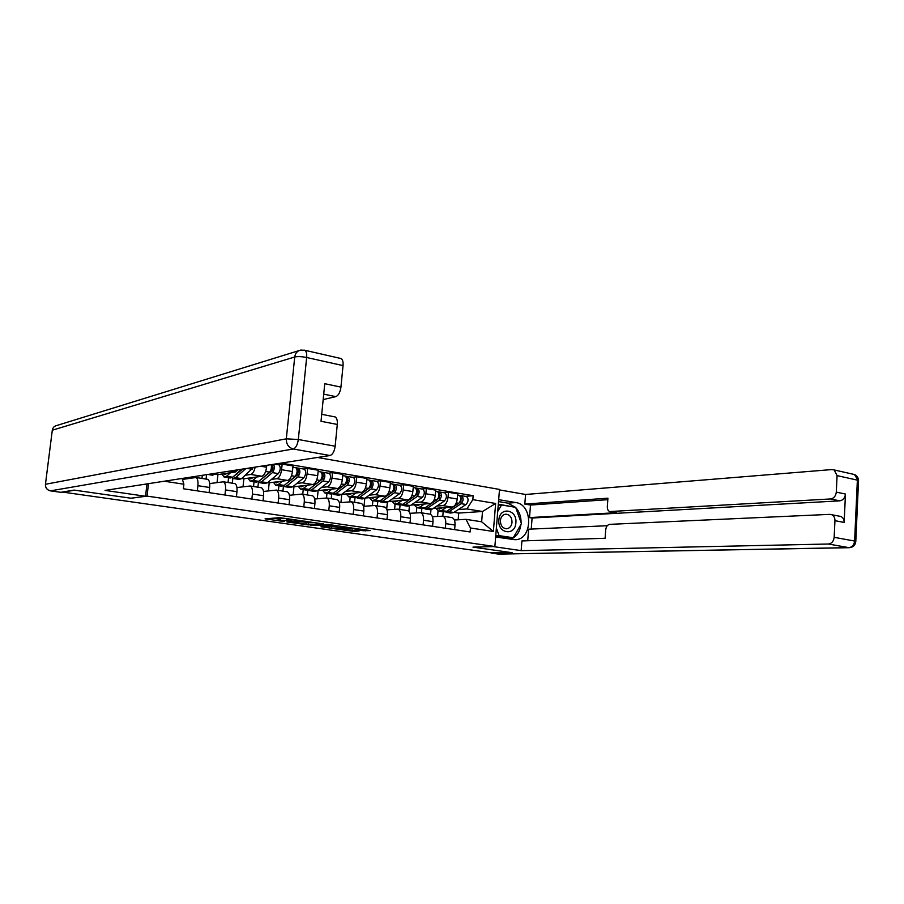 <?xml version="1.0" encoding="UTF-8"?>
<svg xmlns="http://www.w3.org/2000/svg" width="904" height="904" viewBox="0 0 904 904"><rect width="100%" height="100%" fill="white"/><g stroke="black" fill="none" stroke-linecap="round" stroke-linejoin="round"><path stroke-width="1.36" d="M299.574 520.467L279.698 517.653L265.064 518.862L284.297 521.54L279.178 520.139L291.856 521.009L286.308 519.913L287.98 519.495L299.574 520.467M363.397 530.738L370.403 530.58L349.69 527.721L334.073 528.693L354.504 531.484L359.159 530.964L338.91 528.75L349.102 528.173L357.566 529.066L355.159 529.507L363.397 530.738L363.51 529.541M62.331 492.228L74.704 490.183L131.103 498.24L147.047 496.115L494.872 546.524L472.961 547.112L511.766 552.66L492.657 553.033L62.353 492.047M323.372 523.936L301.879 520.851L286.918 521.981L308.264 524.896L323.383 523.789M328.457 524.489L347.238 527.247L331.644 528.23L320.943 526.817L327.395 526.264L321.485 525.371L310.558 525.36L328.457 524.489M494.872 546.524L499.505 489.426L317.44 457.469M182.427 479.425L195.965 477.504C197.626 478.397 198.27 481.131 197.897 485.697L197.321 490.872M209.095 492.635L209.66 487.493C210.022 482.962 209.355 480.239 207.671 479.335L207.208 479.267M190.462 478.193L190.575 477.142M209.705 483.572L223.435 481.798C225.152 482.702 225.842 485.414 225.503 489.923L224.949 495.03M206.553 474.668L206.067 479.086M201.942 478.431L202.281 475.323M236.419 496.759L236.961 491.674C237.3 487.188 236.599 484.499 234.848 483.595L234.373 483.516M217.05 482.544L217.92 474.634L235.413 471.967L237.899 469.809M236.95 487.55L250.227 486.002C252.001 486.906 252.736 489.584 252.408 494.036L251.877 499.087M232.825 478.374L232.305 483.188M255.177 467.119C254.193 471.425 252.713 473.877 250.747 474.453L245.538 475.21M228.045 482.521L228.565 477.753M263.064 500.771L263.595 495.754C263.911 491.313 263.166 488.646 261.358 487.742L260.872 487.663M243.018 486.77L243.865 478.781L261.855 476.261C264.228 475.425 265.799 472.408 266.578 467.21L266.782 465.323M263.516 491.448L276.353 490.092C278.195 490.996 278.963 493.652 278.658 498.059L278.149 503.042M258.431 482.329L257.922 487.211M278.229 464.724L282.161 464.125L281.585 469.718C280.805 474.871 279.223 477.866 276.816 478.679L271.471 479.391M253.538 486.521L254.035 481.798M289.065 504.692L289.574 499.731C289.868 495.347 289.088 492.703 287.223 491.799L286.726 491.719M268.364 490.883L269.2 482.815L287.653 480.442C290.082 479.628 291.687 476.657 292.444 471.526L293.009 465.955L282.161 464.125M289.416 495.279L301.857 494.092C303.755 494.996 304.558 497.629 304.275 501.98L303.778 506.907M283.438 486.149L282.929 491.121M303.608 469.006L307.642 468.441L307.089 473.967C306.332 479.063 304.716 482.013 302.264 482.804L296.783 483.482M278.432 490.42L278.918 485.753M314.434 508.511L314.92 503.607C315.191 499.279 314.377 496.658 312.468 495.754L311.948 495.674M293.122 494.883L293.947 486.77L312.841 484.521C315.327 483.73 316.942 480.804 317.688 475.73L318.231 470.238L307.642 468.441M314.694 499.031L326.751 497.991C328.694 498.895 329.531 501.505 329.271 505.799L328.785 510.67M307.857 490.058L307.36 494.951M328.401 473.199L332.514 472.656L331.983 478.114C331.237 483.154 329.61 486.058 327.09 486.838L321.508 487.471M302.75 494.228L303.224 489.618M339.192 512.24L339.667 507.393C339.915 503.11 339.068 500.522 337.102 499.607L336.582 499.528M317.304 498.771L318.118 490.623L337.429 488.51C339.96 487.742 341.599 484.849 342.333 479.843L342.853 474.408L332.514 472.656M339.373 502.714L351.057 501.799C353.046 502.703 353.916 505.279 353.667 509.54L353.215 514.353M331.689 494.013L331.237 498.692M352.594 477.278L356.797 476.77L356.278 482.171C355.554 487.143 353.905 490.013 351.351 490.759L345.644 491.358M326.525 497.934L326.966 493.392M363.374 515.879L363.826 511.088C364.063 506.861 363.182 504.285 361.171 503.381L360.639 503.302M340.944 502.567L341.735 494.398L361.43 492.397C364.018 491.652 365.668 488.804 366.391 483.855L366.9 478.476L356.797 476.77M363.453 506.319L374.798 505.517C376.832 506.421 377.736 508.975 377.499 513.189L377.058 517.947M355.001 497.821L354.56 502.341M376.233 481.267L380.516 480.781L380.019 486.126C379.307 491.041 377.635 493.866 375.036 494.601L369.227 495.166M349.735 501.776L350.187 497.076M386.98 519.438L387.421 514.704C387.635 510.511 386.731 507.969 384.675 507.065L384.132 506.974M365.306 498.036L384.889 496.206C387.511 495.482 389.183 492.669 389.895 487.776L390.381 482.453L380.516 480.781M364.052 506.263L364.787 498.398M386.98 509.845L397.986 509.144C400.065 510.059 400.992 512.591 400.777 516.749L400.359 521.45M377.782 501.483L377.375 505.924M399.331 485.165L403.681 484.713L403.207 489.991C402.506 494.85 400.822 497.641 398.178 498.353L392.268 498.884M372.425 505.573L372.877 500.68M410.043 522.919L410.472 518.229C410.676 514.093 409.727 511.574 407.647 510.658L407.082 510.579M388.449 501.584L407.806 499.912C410.472 499.211 412.156 496.443 412.857 491.606L413.331 486.341L403.681 484.713M386.709 509.144L387.33 502.319M409.953 513.302L420.654 512.704C422.767 513.608 423.727 516.116 423.524 520.229L423.117 524.885M400.065 505.02L399.67 509.415M421.908 488.985L426.326 488.544L425.863 493.776C425.174 498.579 423.479 501.324 420.789 502.025L414.8 502.511M394.619 509.268L395.071 504.229M432.587 526.309L432.993 521.676C433.185 517.585 432.214 515.088 430.089 514.173L429.524 514.093M411.071 505.076L430.202 503.551C432.914 502.861 434.609 500.127 435.299 495.347L435.751 490.149L426.326 488.544M408.902 511.472L409.388 506.07M432.406 516.692L442.802 516.173C444.949 517.077 445.943 519.563 445.762 523.631L445.356 528.23M421.863 508.466L421.479 512.828M443.966 492.703L448.452 492.296L448.011 497.46C447.333 502.217 445.627 504.929 442.892 505.607L436.813 506.07M416.326 512.862L416.789 507.641M454.622 529.631L455.017 525.043C455.187 520.998 454.192 518.523 452.034 517.619L451.458 517.529M433.185 508.489L452.102 507.099C454.848 506.432 456.554 503.731 457.232 498.997L457.673 493.855L448.452 492.296M430.553 514.365L430.971 509.675M293.947 486.77L292.93 486.601M269.2 482.815L267.697 482.578M243.865 478.781L241.831 478.453M217.92 474.634L215.344 474.227M454.35 520.015L465.978 519.337L481.651 521.8L482.51 511.483L466.859 508.941L472.826 499.652L473.154 495.708L281.155 463.097M472.826 499.652L495.641 503.483L493.369 531.484L470.453 527.992L465.978 519.337M182.133 478.453L183.885 484.216L183.365 488.759L470.125 531.97L470.453 527.992M183.885 484.216L164.291 481.222M147.047 496.115L148.493 483.674M458.147 519.8L458.723 513.065L482.51 511.483L495.641 503.483M466.859 508.941L458.351 509.54M458.723 513.065L454.068 512.319M443.186 511.856L442.813 516.173L452.034 517.619M465.537 496.352L473.154 495.708M437.57 516.365L438.044 510.907M481.651 521.8L493.369 531.484M286.444 518.568L280.579 518.263L280.387 520.049M278.782 520.195L278.94 518.67L280.579 518.263M272.635 518.195L278.895 519.099M305.156 522.851L315.767 522.67M304.84 521.348L290.026 522.196L300.422 523.167L309.405 522.568L304.863 521.099M339.294 526.049L331.802 526.501L331.644 528.23M327.417 526.038L331.802 526.501M333.689 525.97L325.53 524.806L321.824 525.122L333.689 525.97M207.875 474.464L212.655 475.221L216.553 473.12M242.701 469.063L233.933 476.171M236.215 474.091L236.904 474.193M231.978 477.741L233.029 478.465L235.56 477.674L245.854 468.566M233.616 478.555L239.074 479.425L241.617 478.645L253.482 467.391M227.446 473.187L224.52 474.668L223.469 473.786M224.667 477.131L230.17 478.001L232.69 477.222L241.696 469.21M221.887 474.035L224.079 477.041L226.588 476.25L230.52 472.713M144.425 484.307L146.877 484.668L145.533 496.262L105.056 490.409L330.028 455.514L293.28 448.994L50.488 490.849L60.794 492.307L74.117 490.092L130.922 498.217L145.533 496.262M323.18 399.579L335.813 396.641L323.722 394.144M339.893 358.278L341.26 358.583C342.718 359.724 343.317 362.063 343.045 365.6L340.944 387.127C340.175 392.347 338.458 395.523 335.813 396.641M334.005 416.733L335.248 416.97C336.887 418.111 337.565 420.609 337.294 424.439L335.158 446.226C334.378 451.503 332.672 454.599 330.028 455.514M340.944 387.127L324.762 383.691L321.022 421.298L337.294 424.439M60.794 492.307L50.421 490.861M498.669 499.652L515.811 502.556C533.416 504.624 532.659 540.117 514.964 539.711L495.641 536.999M490.397 552.717L512.15 552.717L473.097 547.135L493.2 546.57L521.156 550.638L521.913 540.931L605.104 538.275L605.691 529.88C606.132 526.625 607.465 524.783 609.703 524.354L829.849 514.365L840.867 516.478C843.059 517.529 844.155 519.517 844.144 522.444L845.466 494.059C844.946 498.002 843.048 500.274 839.759 500.85L532.094 518.026L531.236 529.077M607.273 525.721L528.614 529.19L527.721 540.75M532.094 518.026L529.518 517.596L530.501 505.053L524.806 504.093L525.563 494.477L831.996 469.56L834.166 469.944L837.081 475.617L836.302 492.115L845.466 494.059M499.46 489.9L525.563 494.477M521.156 550.638L828.426 544.016C831.725 543.553 833.635 541.315 834.166 537.315L834.946 520.67C834.957 517.721 833.872 515.732 831.68 514.67M839.759 500.85L830.584 498.951L609.725 511.551C608.053 510.85 607.262 509.167 607.33 506.534L607.917 498.183L524.806 504.093M830.584 498.951C833.884 498.364 835.782 496.093 836.302 492.115M610.584 511.653L616.517 512.692L529.518 517.596M839.251 516.161L840.867 516.478M616.517 512.692L610.347 511.664M607.804 499.675L530.501 505.053M498.522 501.562L507.878 503.144L515.811 502.556M510.76 539.259C516.478 536.84 519.879 531.914 520.941 524.478M521.066 522.625C521.122 516.647 519.337 511.619 515.732 507.562M515.495 507.313L507.878 503.144M495.742 535.812L512.421 538.321L512.737 537.778M515.009 507.234L498.307 504.172M499.663 505.11L498.251 504.873M513.822 507.031L514.907 506.963M498.872 520.049C497.392 533.71 515.257 536.4 515.879 522.761C517.393 509.28 499.618 506.285 498.872 520.049M500.398 520.546C500.5 525.552 502.545 528.309 506.534 528.783C509.653 528.377 511.483 526.241 512.026 522.399C511.924 517.37 509.856 514.625 505.844 514.161C502.76 514.591 500.94 516.715 500.398 520.546M497.708 511.483L501.562 504.974L515.653 507.336L521.427 523.642L513.235 537.767L499.087 535.631L496.375 528.049M509.573 537.891L513.235 537.767M495.742 535.756L499.087 535.631M498.217 505.223L501.562 504.974M259.99 480.318L272.273 470.419L272.567 464.43M257.945 481.934L258.962 482.578L261.561 481.821L272.409 472.611C274.364 469.899 274.771 467.119 273.618 464.26M259.572 482.679L264.861 483.516L267.471 482.759L278.364 473.594C280.602 470.114 280.816 467.21 279.02 464.859L278.737 464.814M271.336 468.238L273.189 467.967M271.46 466.046L272.658 466.238M253.662 477.402L250.657 478.849L249.572 477.979M250.826 481.29L256.171 482.137L258.759 481.369L269.584 472.148C271.234 470.125 271.776 467.628 271.211 464.633M247.945 478.205L250.227 481.188L252.804 480.419L256.815 476.962M285.517 484.352L297.857 474.656L298.173 468.125L304.139 469.097M283.291 486.013L284.274 486.601L286.941 485.866L298.004 476.826C300.264 473.391 300.467 470.509 298.625 468.17M284.896 486.702L290.026 487.516L292.704 486.793L303.823 477.775C306.094 474.363 306.298 471.481 304.433 469.153M297.043 472.385L298.772 472.148M297.133 470.351L298.218 470.532M279.246 481.527L276.172 482.939L275.053 482.069M276.364 485.346L281.539 486.171L284.195 485.437L295.246 476.363C297.495 472.928 297.71 470.046 295.868 467.707L295.585 467.65M273.392 482.284L275.743 485.245L278.387 484.499L282.489 481.109M296.015 467.763L298.173 468.125M310.456 488.273L322.818 478.792L323.112 472.34L328.943 473.289M308.038 489.991L308.987 490.533L311.711 489.821L322.988 480.939C325.282 477.549 325.474 474.702 323.575 472.385M309.631 490.635L314.615 491.426L317.349 490.714L328.672 481.866C330.966 478.498 331.158 475.651 329.248 473.334M322.129 476.442L323.745 476.227M322.197 474.543L323.169 474.713M304.219 485.55L301.088 486.917L299.925 486.058M301.292 489.313L306.32 490.104L309.044 489.392L320.298 480.487C322.581 477.109 322.773 474.25 320.886 471.922L320.581 471.877M298.23 486.262L300.659 489.211L303.36 488.488L307.541 485.154M321.033 471.99L323.112 472.34M334.864 492.058L347.204 482.826L347.464 476.453L353.159 477.38M332.209 493.878L335.915 493.674L347.385 484.951C349.701 481.617 349.882 478.804 347.927 476.487M333.791 494.465L338.627 495.245L341.418 494.556L352.922 485.866C355.261 482.544 355.441 479.73 353.464 477.425M346.616 480.408L348.13 480.227M346.661 478.645L347.531 478.792M328.615 489.471L325.417 490.815L324.231 489.957M325.643 493.177L330.525 493.957L333.305 493.256L344.752 484.521C347.068 481.177 347.249 478.363 345.305 476.046L345 476.001M322.491 490.149L324.988 493.075L327.756 492.375L332.005 489.098M345.452 476.114L347.464 476.453M358.798 495.708L371.002 486.77L371.239 480.465L376.81 481.369M355.826 497.663L359.555 497.449L371.205 488.872C373.555 485.595 373.725 482.804 371.713 480.51M357.385 498.217L362.086 498.963L364.933 498.307L376.618 489.765C378.979 486.488 379.149 483.708 377.126 481.425M370.527 484.295L371.939 484.137M370.55 482.657L371.329 482.781M352.447 493.313L349.193 494.624L347.972 493.765M349.43 496.963L354.176 497.708L357.001 497.042L368.629 488.454C370.979 485.165 371.16 482.374 369.148 480.08L368.843 480.024M346.198 493.946L348.763 496.85L351.577 496.172L355.905 492.962M369.307 480.137L371.239 480.465M392.2 492.092L394.268 490.623L394.472 484.386L399.918 485.267M378.912 501.358L382.652 501.132L394.472 492.703C396.856 489.471 397.014 486.714 394.958 484.431M380.448 501.889L385.014 502.613L387.906 501.969L399.771 493.573C402.156 490.352 402.314 487.595 400.246 485.324M393.884 488.092L395.195 487.968M393.884 486.567L394.573 486.68M375.725 497.053L372.414 498.341L371.171 497.482M372.674 500.646L377.284 501.381L380.155 500.737L391.963 492.296C394.336 489.053 394.506 486.284 392.449 484.013L392.133 483.956M369.363 497.652L371.996 500.545L374.866 499.889L379.251 496.725M392.607 484.069L394.472 484.386M415.286 495.573L416.993 494.386L417.173 488.216L422.507 489.087M401.478 504.974L405.229 504.737L417.219 496.454C419.614 493.256 419.772 490.533 417.671 488.262M403.003 505.472L407.433 506.172L410.371 505.551L422.394 497.302C424.801 494.115 424.948 491.403 422.835 489.143M416.71 491.821L417.919 491.708M416.687 490.386L417.286 490.488M398.483 500.726L395.116 501.969L393.85 501.121M395.398 504.262L399.873 504.974L402.8 504.342L414.766 496.047C417.162 492.849 417.309 490.115 415.218 487.855L414.891 487.798M392.008 501.279L394.709 504.149L397.613 503.517L402.065 500.409M415.377 487.911L417.173 488.216M437.728 499.064L439.208 498.07L439.355 491.968L444.587 492.816M423.535 508.5L427.309 508.251L439.446 500.104C441.864 496.963 442.011 494.262 439.864 492.013M425.049 508.975L429.355 509.653L432.338 509.054L444.508 500.94C446.938 497.81 447.073 495.109 444.915 492.872M439.005 495.471L440.135 495.369M420.722 504.308L417.32 505.528L416.021 504.681M417.614 507.788L421.965 508.489L424.925 507.867L437.05 499.709C439.468 496.567 439.604 493.866 437.468 491.606L437.14 491.55M414.156 504.827L416.913 507.675L419.863 507.065L424.371 504.014M437.638 491.674L439.355 491.968M459.639 502.511L460.927 501.663L461.051 495.629L466.17 496.454M445.118 511.958L448.904 511.698L461.176 503.686C463.616 500.579 463.752 497.912 461.571 495.674M446.61 512.398L450.791 513.065L453.819 512.478L466.125 504.5C468.577 501.404 468.701 498.748 466.509 496.511M460.803 499.042L461.842 498.951M442.485 507.799L439.028 508.997L437.717 508.15M439.333 511.246L443.559 511.913L446.576 511.325L458.836 503.302C461.277 500.194 461.402 497.516 459.221 495.279L458.893 495.222M435.818 508.297L438.621 511.133L441.615 510.534L446.18 507.528M459.39 495.347L461.051 495.629M435.299 495.347L425.863 493.776M412.857 491.606L403.207 489.991M389.895 487.776L380.019 486.126M366.391 483.855L356.278 482.171M342.333 479.843L331.983 478.114M317.688 475.73L307.089 473.967M292.444 471.526L281.585 469.718M266.578 467.21L260.804 466.249M457.232 498.997L448.011 497.46M452.102 507.099L442.892 505.607M430.202 503.551L420.789 502.025M432.993 521.676L423.524 520.229M407.806 499.912L398.178 498.353M410.472 518.229L400.777 516.749M384.889 496.206L375.036 494.601M387.421 514.704L377.499 513.189M361.43 492.397L351.351 490.759M363.826 511.088L353.667 509.54M337.429 488.51L327.09 486.838M339.667 507.393L329.271 505.799M312.841 484.521L302.264 482.804M314.92 503.607L304.275 501.98M287.653 480.442L276.816 478.679M289.574 499.731L278.658 498.059M261.855 476.261L250.747 474.453M263.595 495.754L252.408 494.036M235.413 471.967L229.797 471.063M236.961 491.674L225.503 489.923M209.66 487.493L197.897 485.697M455.017 525.043L445.762 523.631M288.071 518.681L287.98 519.495M286.862 518.512L286.749 519.585M279.37 518.354L279.178 520.139M308.433 523.156L308.264 524.896M306.094 522.987L305.914 524.738M329.485 526.331L329.316 528.06M321.553 524.614L321.485 525.371M354.605 530.309L354.504 531.484M352.323 529.981L352.187 531.315M365.837 529.868L365.736 530.908M211.694 473.865L215.129 474.419M235.56 477.674L241.617 478.645M246.894 468.408L252.284 469.3M226.588 476.25L232.69 477.222M343.045 365.6L306.659 357.498C306.953 353.893 306.388 351.532 304.987 350.39L300.817 350.051C297.359 350.786 295.325 353.102 294.727 357.001L52.296 430.214L45.46 484.273L286.308 438.835L294.727 357.001C297.698 356.357 301.676 356.515 306.659 357.498L298.32 439.502L335.158 446.226M341.26 358.583L303.925 350.063M298.32 439.502L286.308 438.835C286.24 444.237 288.568 447.616 293.28 448.994C295.845 448.034 297.518 444.87 298.32 439.502M45.449 484.273L52.296 430.214C52.782 427.626 54.296 426.044 56.85 425.479L298.862 350.662M50.488 490.849C47.053 490.002 45.369 487.81 45.46 484.273L45.415 484.578C45.403 487.9 47.019 489.979 50.24 490.827L50.488 490.849M844.144 522.444L834.946 520.67M834.166 537.315L854.608 541.044L857.365 480.137L837.081 475.617M491.527 553.124L498.319 554.073L848.879 547.643L828.426 544.016M854.608 541.044C854.099 544.999 852.189 547.191 848.879 547.643L849.41 547.688C853.263 547.27 855.399 545.157 855.794 541.338L854.608 541.044M852.641 474.125L854.427 474.521L858.517 481.052M855.783 541.722L858.54 480.51C858.393 477.696 857.026 475.707 854.427 474.521L834.166 469.944M849.41 547.688L498.793 554.107L491.426 553.112M261.561 481.821L267.471 482.759M272.409 472.611L278.364 473.594M252.804 480.419L258.759 481.369M265.629 471.492L269.584 472.148M286.941 485.866L292.704 486.793M298.004 476.826L303.823 477.775M278.387 484.499L284.195 485.437M291.506 475.753L295.246 476.363M311.711 489.821L317.349 490.714M322.988 480.939L328.672 481.866M303.36 488.488L309.044 489.392M316.75 479.911L320.298 480.487M335.915 493.674L341.418 494.556M347.385 484.951L352.922 485.866M327.756 492.375L333.305 493.256M341.396 483.968L344.752 484.521M359.555 497.449L364.933 498.307M371.205 488.872L376.618 489.765M351.577 496.172L357.001 497.042M365.465 487.934L368.629 488.454M382.652 501.132L387.906 501.969M394.472 492.703L399.771 493.573M374.866 499.889L380.155 500.737M388.969 491.799L391.963 492.296M405.229 504.737L410.371 505.551M417.219 496.454L422.394 497.302M397.613 503.517L402.8 504.342M411.93 495.584L414.766 496.047M427.309 508.251L432.338 509.054M439.446 500.104L444.508 500.94M419.863 507.065L424.925 507.867M434.372 499.279L437.05 499.709M448.904 511.698L453.819 512.478M461.176 503.686L466.125 504.5M441.615 510.534L446.576 511.325M456.317 502.884L458.836 503.302M207.671 479.335L195.965 477.504M234.848 483.595L223.435 481.798M261.358 487.742L250.227 486.002M287.223 491.799L276.353 490.092M312.468 495.754L301.857 494.092M337.102 499.607L326.751 497.991M361.171 503.381L351.057 501.799M384.675 507.065L374.798 505.517M407.647 510.658L397.986 509.144M430.089 514.173L420.654 512.704M286.455 518.444L286.331 519.642M52.443 429.479L52.285 430.214M335.248 416.97L321.711 414.314M498.16 554.073L498.793 554.107M274.601 464.114L279.02 464.859M292.885 467.198L295.868 467.707M318.118 471.459L320.886 471.922M342.74 475.617L345.305 476.046M366.787 479.674L369.148 480.08M390.279 483.64L392.449 484.013M413.218 487.516L415.218 487.855M435.649 491.301L437.468 491.606M439.028 508.997L439.593 509.088M457.571 495.008L459.221 495.279"/></g></svg>
